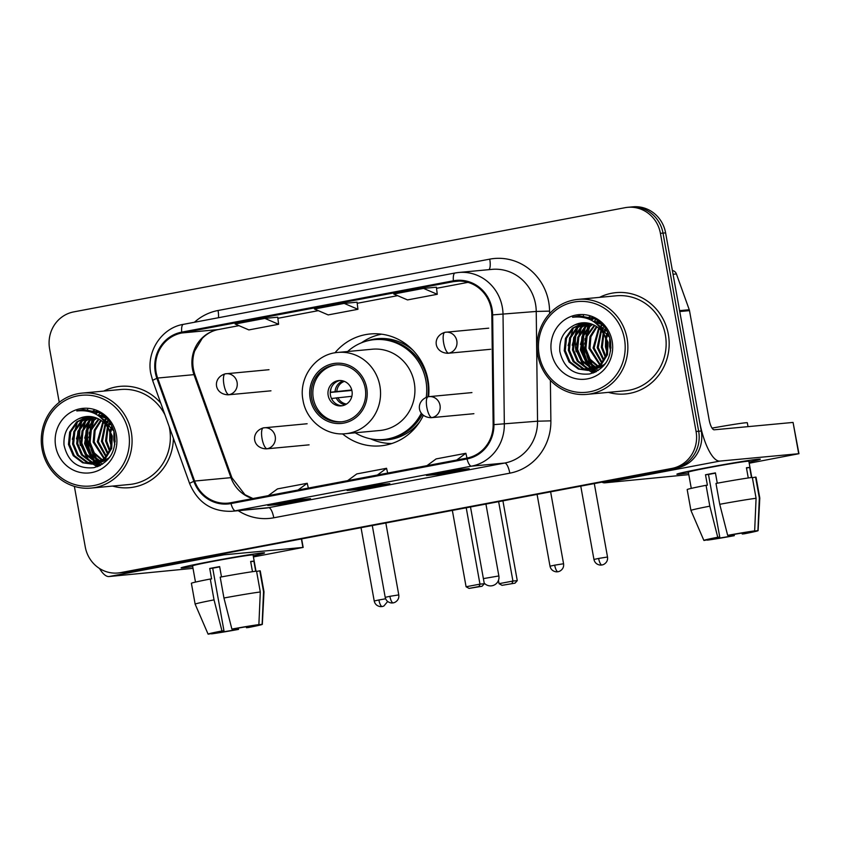 <?xml version="1.0" encoding="UTF-8"?>
<svg xmlns="http://www.w3.org/2000/svg" width="841" height="841" viewBox="0 0 841 841"><rect width="100%" height="100%" fill="white"/><g stroke="black" fill="none" stroke-linecap="round" stroke-linejoin="round"><path stroke-width="1.26" d="M342.529 433.861A56.179 53.467 -95.3 0 0 380.668 445.846A56.179 53.467 -95.3 0 0 423.349 415.328M428.595 396.658A56.179 53.467 -95.3 0 0 427.985 379.974A56.179 53.467 -95.3 0 0 370.198 333.972A56.179 53.467 -95.3 0 0 334.949 352.831M583.665 350.55A42.397 40.347 -95.3 0 0 586.745 360.61A42.397 40.347 -95.3 0 1 583.665 350.55A42.397 40.347 -95.3 0 1 583.601 335.128A42.397 40.347 -95.3 0 0 583.665 350.55M587.964 363.144A42.397 40.347 -95.3 0 0 590.361 367.191A42.397 40.347 -95.3 0 1 587.964 363.144M590.887 367.959A42.397 40.347 -95.3 0 0 591.917 369.378A42.397 40.347 -95.3 0 1 590.887 367.959M592.211 369.756A42.397 40.347 -95.3 0 0 592.411 369.998A42.397 40.347 -95.3 0 0 594.513 372.458A42.397 40.347 -95.3 0 1 592.411 370.008A42.397 40.347 -95.3 0 1 592.211 369.756M586.261 350.308A42.397 40.347 -95.3 0 0 586.576 351.916A42.397 40.347 -95.3 0 1 586.261 350.308A42.397 40.347 -95.3 0 1 585.588 344.127A42.397 40.347 -95.3 0 0 586.261 350.308M588.626 358.665A42.397 40.347 -95.3 0 0 591.959 365.383A42.397 40.347 -95.3 0 1 588.626 358.665M592.663 366.508A42.397 40.347 -95.3 0 0 594.093 368.568A42.397 40.347 -95.3 0 1 592.663 366.508M594.44 369.031A42.397 40.347 -95.3 0 0 594.86 369.577A42.397 40.347 -95.3 0 1 594.44 369.031M594.986 369.735A42.397 40.347 -95.3 0 0 596.479 371.512A42.397 40.347 -95.3 0 1 594.986 369.735M87.884 444.269A42.397 40.347 -95.3 0 0 90.954 454.319A42.397 40.347 -95.3 0 1 87.884 444.269A42.397 40.347 -95.3 0 1 87.821 428.836A42.397 40.347 -95.3 0 0 87.884 444.269M92.174 456.852A42.397 40.347 -95.3 0 0 94.581 460.91A42.397 40.347 -95.3 0 1 92.174 456.852M95.107 461.677A42.397 40.347 -95.3 0 0 96.137 463.086A42.397 40.347 -95.3 0 1 95.107 461.677M96.431 463.465A42.397 40.347 -95.3 0 0 96.62 463.706A42.397 40.347 -95.3 0 0 98.723 466.166A42.397 40.347 -95.3 0 1 96.631 463.717A42.397 40.347 -95.3 0 1 96.431 463.465M90.471 444.016A42.397 40.347 -95.3 0 0 90.796 445.625A42.397 40.347 -95.3 0 1 90.471 444.016A42.397 40.347 -95.3 0 1 89.808 437.835A42.397 40.347 -95.3 0 0 90.471 444.016M92.846 452.374A42.397 40.347 -95.3 0 0 96.168 459.091A42.397 40.347 -95.3 0 1 92.846 452.374M96.883 460.216A42.397 40.347 -95.3 0 0 98.313 462.287A42.397 40.347 -95.3 0 1 96.883 460.216M98.66 462.75A42.397 40.347 -95.3 0 0 99.08 463.286A42.397 40.347 -95.3 0 1 98.66 462.75M99.196 463.444A42.397 40.347 -95.3 0 0 100.689 465.231A42.397 40.347 -95.3 0 1 99.196 463.444M593.021 317.93A42.397 40.347 -95.3 0 0 591.507 320.326A42.397 40.347 -95.3 0 1 593.021 317.93M589.446 324.311A42.397 40.347 -95.3 0 0 588.258 327.191A42.397 40.347 -95.3 0 1 589.446 324.311M587.743 328.694A42.397 40.347 -95.3 0 0 587.302 330.124A42.397 40.347 -95.3 0 1 587.743 328.694M586.566 333.025A42.397 40.347 -95.3 0 0 585.904 336.852A42.397 40.347 -95.3 0 1 586.566 333.025M97.241 411.648A42.397 40.347 -95.3 0 0 95.727 414.045A42.397 40.347 -95.3 0 1 97.241 411.648M93.666 418.019A42.397 40.347 -95.3 0 0 92.478 420.91A42.397 40.347 -95.3 0 1 93.666 418.019M91.953 422.403A42.397 40.347 -95.3 0 0 91.511 423.832A42.397 40.347 -95.3 0 1 91.953 422.403M90.775 426.734A42.397 40.347 -95.3 0 0 90.124 430.56A42.397 40.347 -95.3 0 1 90.775 426.734M74.365 486.371L85.267 546.955A31.8 30.265 -95.3 0 0 117.971 572.994L123.164 572.511A31.8 30.265 -95.3 0 0 125.835 572.132L677.142 467.922A31.8 30.265 -95.3 0 0 701.257 431.012L665.609 232.873A31.8 30.265 -95.3 0 0 632.895 206.833L630.308 207.075A31.8 30.265 -95.3 0 1 663.013 233.115A31.8 30.265 -95.3 0 0 630.308 207.075L627.712 207.317A31.8 30.265 -95.3 0 0 625.042 207.695L73.724 311.895A31.8 30.265 -95.3 0 0 49.608 348.805L59.238 402.324M120.568 572.753A31.8 30.265 -95.3 0 0 123.238 572.374L674.545 468.164A31.8 30.265 -95.3 0 0 698.661 431.254L663.013 233.115L698.661 431.254A31.8 30.265 -95.3 0 1 674.545 468.164L123.238 572.374A31.8 30.265 -95.3 0 1 120.568 572.753M112.62 486.077A50.88 48.421 -95.3 0 0 129.693 487.675A50.88 48.421 -95.3 0 0 173.383 438.308A50.88 48.421 -95.3 0 1 129.693 487.675A50.88 48.421 -95.3 0 1 112.62 486.077M608.4 392.358A50.88 48.421 -95.3 0 0 625.473 393.956A50.88 48.421 -95.3 0 0 668.332 334.298A50.88 48.421 -95.3 0 0 615.99 292.636A50.88 48.421 -95.3 0 0 599.517 297.378A50.88 48.421 -95.3 0 1 615.99 292.636L615.99 292.636A50.88 48.421 -95.3 0 1 668.332 334.298A50.88 48.421 -95.3 0 1 625.473 393.956A50.88 48.421 -95.3 0 1 608.4 392.358M156.121 372.342A33.924 32.284 84.7 0 1 181.845 332.973L453.541 281.619A33.924 32.284 84.7 0 1 456.379 281.22A33.924 32.284 84.7 0 1 491.827 314.881L493.141 424.631A33.924 32.284 84.7 0 1 466.85 458.114L230.833 502.718A33.924 32.284 84.7 0 1 227.985 503.128A33.924 32.284 84.7 0 1 194.618 481.052L157.645 378.051A33.924 32.284 84.7 0 1 156.121 372.342M155.322 372.5A34.765 33.083 -95.3 0 0 156.889 378.345L193.861 481.346A34.765 33.083 -95.3 0 0 230.981 503.559L466.997 458.944A34.765 33.083 -95.3 0 0 493.94 424.621L492.637 314.881A34.765 33.083 -95.3 0 0 453.383 280.789L181.698 332.142A34.765 33.083 -95.3 0 0 155.322 372.5M595.996 371.764A42.397 40.347 84.7 0 1 594.335 369.788M593.22 368.316A42.397 40.347 84.7 0 1 591.591 365.898M590.781 364.552A42.397 40.347 84.7 0 1 586.839 355.47M100.205 465.472A42.397 40.347 84.7 0 1 98.544 463.507M97.43 462.035A42.397 40.347 84.7 0 1 95.8 459.606M94.991 458.261A42.397 40.347 84.7 0 1 91.059 449.178M89.167 434.229A42.397 40.347 84.7 0 1 89.304 432.137M89.945 427.701A42.397 40.347 84.7 0 1 90.944 423.612M91.511 421.867A42.397 40.347 84.7 0 1 92.804 418.534M93.12 417.84A42.397 40.347 84.7 0 1 93.488 417.062M95.254 413.804A42.397 40.347 84.7 0 1 96.768 411.449M584.947 340.521A42.397 40.347 84.7 0 1 585.094 338.429M585.725 333.982A42.397 40.347 84.7 0 1 586.734 329.903M587.291 328.158A42.397 40.347 84.7 0 1 588.595 324.826M588.91 324.121A42.397 40.347 84.7 0 1 589.278 323.343M591.034 320.095A42.397 40.347 84.7 0 1 592.548 317.74M160.736 403.081A50.88 48.421 -95.3 0 0 120.21 386.355A50.88 48.421 -95.3 0 0 103.727 391.086A50.88 48.421 -95.3 0 1 120.21 386.355A50.88 48.421 -95.3 0 1 160.736 403.081M117.971 572.994A31.8 30.265 -95.3 0 0 120.641 572.616L671.948 468.405A31.8 30.265 -95.3 0 0 696.075 431.507L660.416 233.356A31.8 30.265 -95.3 0 0 627.712 207.317M297.535 499.848L310.508 498.639L280.768 504.264L267.785 505.473L297.535 499.848L267.858 505.462A8.484 2.597 -100.7 0 1 267.785 505.473M456.19 469.867L469.162 468.647L439.412 474.271L426.44 475.491L456.19 469.867M376.863 484.858L389.835 483.649L360.085 489.262L347.112 490.482L376.863 484.858L347.186 490.471A8.484 2.597 -100.7 0 1 347.112 490.482M264.883 318.392L235.133 324.016L248.862 329.914L278.613 324.29L277.73 317.194L264.883 318.392L278.613 324.29M423.538 288.4L393.788 294.024L407.517 299.922L437.267 294.297L436.384 287.202L423.538 288.4L437.267 294.297M344.211 303.401L314.46 309.015L328.19 314.912L357.94 309.299L357.057 302.192L344.211 303.401L357.94 309.299M360.085 489.262L359.874 488.074M439.412 474.271L439.202 473.084M280.768 504.264L280.547 503.065M377.388 475.018L386.545 468.29L356.805 473.914L347.648 480.642M386.545 468.29L387.68 473.073M298.071 490.009L307.217 483.281L277.477 488.905L268.321 495.633M307.217 483.281L308.353 488.074M456.716 460.027L465.872 453.288L436.122 458.913L426.976 465.651M465.872 453.288L467.007 458.082M192.705 566.634A42.397 1.156 -10.2 0 1 181.12 567.854A42.397 1.156 -10.2 0 1 209.84 561.62A42.397 1.156 -10.2 0 1 264.495 552.852A42.397 1.156 -10.2 0 1 253.215 555.754A42.397 1.156 -10.2 0 0 264.547 552.894A42.397 1.156 -10.2 0 0 209.84 561.62A42.397 1.156 -10.2 0 0 181.088 567.917A42.397 1.156 -10.2 0 0 192.705 566.634M99.501 568.474A42.397 12.983 79.3 0 0 109.057 576.537L193.01 568.348M221.162 554.114A42.397 12.983 79.3 0 0 224.084 554.797L302.907 547.428L301.383 538.955M301.635 538.902L303.17 547.417L253.425 556.931M236.321 628.448L236.531 629.583A21.204 0.578 -10.2 0 1 217.619 632.716L217.514 632.106M214.371 632.947L214.381 633.021A21.204 0.578 -10.2 0 1 214.339 632.989A21.204 0.578 -10.2 0 1 223.958 630.761L212.71 568.19A21.204 0.578 169.8 0 1 217.462 567.276A21.204 0.578 169.8 0 1 219.68 566.855M195.48 582.088L192.568 565.846A30.739 0.841 -10.2 0 1 213.414 561.283A30.739 0.841 -10.2 0 1 253.078 554.965L255.99 571.197M214.381 633.021L208.284 634.167A27.564 0.757 -10.2 0 1 208.084 634.125L195.144 604.153A34.986 0.957 -10.2 0 1 195.144 604.143L191.391 583.286A34.986 0.957 -10.2 0 1 210.282 579.018L211.596 578.902L209.724 568.463A30.739 0.841 -10.2 0 1 214.539 567.549A30.739 0.841 -10.2 0 1 219.638 566.592L221.488 576.905M255.706 571.239L253.887 561.157A30.739 0.841 -10.2 0 0 250.65 561.462L252.489 571.68M220.195 577.147A34.986 0.957 -10.2 0 1 256.547 571.134L260.3 591.99L258.881 624.611L252.784 625.757A21.204 0.578 -10.2 0 0 233.882 628.889L231.885 629.079L223.948 598.004L220.195 577.147M255.969 625.157L262.129 624.306L263.538 591.686L259.785 570.829L256.6 571.428M259.785 570.829A34.986 0.957 -10.2 0 1 260.247 570.902L264 591.759A34.986 0.957 -10.2 0 0 263.538 591.686M210.282 579.018L214.035 599.875L221.971 630.95L223.958 630.761M195.144 604.143A34.986 0.957 -10.2 0 1 214.035 599.875M223.948 598.004A34.986 0.957 -10.2 0 1 260.3 591.99M208.084 634.125A27.564 0.757 -10.2 0 1 221.971 630.95M231.885 629.079A27.564 0.757 -10.2 0 1 258.881 624.611M262.129 624.306A27.564 0.757 -10.2 0 1 262.329 624.358A27.564 0.757 -10.2 0 1 248.442 627.523L246.445 627.712L246.266 626.745M256.021 625.452A21.204 0.578 -10.2 0 1 256.063 625.483A21.204 0.578 -10.2 0 1 246.445 627.712M236.531 629.583L238.518 629.404L238.381 628.08M238.518 629.404A27.564 0.757 -10.2 0 1 211.522 633.872L217.619 632.716M209.724 568.463L212.71 568.19M250.702 561.767L253.887 561.157M128.662 432.589A45.582 43.375 -95.3 0 0 77.95 395.806A45.582 43.375 -95.3 0 0 43.385 448.716A45.582 43.375 -95.3 0 0 94.087 485.499A45.582 43.375 -95.3 0 0 128.662 432.589M131.291 432.158A47.706 45.393 -95.3 0 0 82.229 393.094A47.706 45.393 -95.3 0 0 42.05 449.031A47.706 45.393 -95.3 0 0 91.112 488.085A47.706 45.393 -95.3 0 0 131.291 432.158M91.112 488.085L129.388 484.5A47.706 45.393 -95.3 0 0 169.567 428.574A47.706 45.393 -95.3 0 0 169.157 426.545M164.962 414.844A47.706 45.393 -95.3 0 0 120.505 389.52L82.229 393.094M87.664 409.43A47.706 45.393 -95.3 0 0 86.655 411.007M83.543 417.041A47.706 45.393 -95.3 0 0 83.206 417.84M83.028 418.271A47.706 45.393 -95.3 0 0 82.281 420.269M81.955 421.246A47.706 45.393 -95.3 0 0 80.715 425.809M80.231 428.248A47.706 45.393 -95.3 0 0 80.326 445.446M114.839 444.521L113.766 440.19L113.987 431.412M115.122 441.788L114.607 434.061M111.233 446.277L109.656 440.579L109.877 431.748M111.559 444.248L110.57 433.683M109.624 451.281L105.535 440.968L107.396 426.986M110.045 450.271L106.565 440.873L107.995 427.932M107.848 454.518L101.414 441.346L105.093 424.001M108.3 453.804L102.444 441.252L105.661 424.652M105.998 456.947L97.293 441.735L102.865 421.835M106.46 456.4L98.323 441.641L103.411 422.319M104.095 458.871L93.172 442.124L94.224 430.235L100.668 420.185M104.578 458.429L94.203 442.03L95.138 430.487L101.214 420.553M102.16 460.405L93.446 453.236L89.051 442.513L90.281 430.119L98.502 418.913M102.644 460.059L94.287 452.879L90.082 442.408L91.312 430.024L99.038 419.207M100.195 461.635L89.714 454.14L84.93 442.892L86.16 430.508L93.151 420.3L96.368 417.956M100.689 461.352L90.744 454.045L85.961 442.797L87.191 430.413L94.181 420.206L96.904 418.166M98.218 462.603L95.001 461.635L85.593 454.529L80.81 443.281L82.04 430.897L89.03 420.689L94.255 417.252M98.712 462.382L96.032 461.541L86.623 454.434L81.84 443.186L83.07 430.802L90.061 420.584L94.781 417.409M96.21 463.338L90.881 462.024L81.472 454.918L76.689 443.67L77.919 431.275L84.909 421.068L92.163 416.789M96.704 463.17L91.911 461.93L82.502 454.813L77.719 443.564L78.949 431.181L85.94 420.973L92.689 416.884M110.392 456.243L108.489 458.24L96.242 463.759M94.171 463.843L86.76 462.403L77.351 455.296L72.578 444.048L73.798 431.664L80.789 421.457L90.092 416.526M107.921 459.47L97.272 463.664M94.686 463.738L87.79 462.308L78.381 455.202L73.609 443.953L74.828 431.57L81.819 421.362L90.607 416.568M109.109 430.056A23.958 22.802 -95.3 0 0 86.402 416.558A23.958 22.802 -95.3 0 0 78.959 418.629C68.247 423.927 63.264 432.716 64.021 445.005C67.858 461.667 77.824 469.215 93.919 467.67C109.046 462.907 116.016 452.111 114.828 435.281C113.093 425.367 107.995 417.851 99.553 412.742L83.48 409.514L76.794 410.965C92.321 409.357 103.096 415.717 109.109 430.056L111.212 436.153L110.676 448.474L104.368 458.618L92.132 464.137L82.649 462.792L73.23 455.685L68.457 444.437L69.677 432.053L76.668 421.846L88.042 416.463M107.101 425.262L112.242 436.059L111.706 448.379L105.398 458.524L92.132 464.137M92.636 464.085L83.679 462.697L74.26 455.591L69.488 444.342L70.707 431.959L77.698 421.74L88.557 416.463M110.245 430.182L111.475 426.692M110.907 431.654L112.084 427.627M107.795 426.145L109.13 423.759M108.394 426.986L109.708 424.4M105.756 423.023L106.849 421.604M107.312 421.057L108.174 420.132M106.229 423.748L107.406 422.087M107.879 421.509L108.605 420.668M103.948 420.626L104.61 419.964M105.093 419.522L106.534 418.303M104.389 421.162L105.167 420.332M105.64 419.869L106.954 418.702M102.076 415.086L102.97 415.023M98.134 415.454L103.779 415.664M98.996 415.38L103.443 415.391M98.839 415.938L106.649 418.366M98.513 415.717L105.63 417.336M101.877 418.429L113.913 431.181M100.773 417.441L111.548 425.294M78.959 418.629L86.518 416.547M55.685 446.392A32.442 30.865 -95.3 0 0 91.764 472.568A32.442 30.865 -95.3 0 0 116.363 434.913A32.442 30.865 -95.3 0 0 80.284 408.737A32.442 30.865 -95.3 0 0 55.685 446.392M76.794 410.965L83.522 409.504M72.305 439.317L77.404 422.003M76.426 438.928L81.524 421.625M82.607 420.027L84.563 417.609M84.909 417.22L85.425 416.684M91.059 412.079L93.919 410.482M97.22 466.755L92.478 463.759M92.142 463.496L90.092 461.698M88.883 460.458L81.146 445.047M80.536 438.539L85.645 421.236M86.728 419.648L88.683 417.22M93.362 412.942L96.032 411.165M99.932 465.62L96.999 463.685A42.397 40.347 -95.3 0 0 98.975 466.061M96.252 463.107L94.213 461.31M93.004 460.069L85.267 444.658M84.657 438.161L89.766 420.847M90.849 419.26L92.752 416.894M95.664 414.014L98.176 412.058M102.413 464.211L100.762 463.023M100.373 462.718L99.816 462.256M99.511 462.003L98.334 460.921M97.125 459.691L89.388 444.269M88.778 437.772L93.887 420.468M94.97 418.871L95.821 417.756M97.955 415.338L100.3 413.183M87.611 459.649L80.431 443.964L84.468 422.361M91.732 459.26L84.552 443.575L88.589 421.982M95.842 458.881L88.673 443.196L92.71 421.593M311.685 398.434A28.626 27.238 -95.3 0 0 341.12 421.867A28.626 27.238 -95.3 0 0 365.225 388.311A28.626 27.238 -95.3 0 0 335.79 364.878A28.626 27.238 -95.3 0 0 311.685 398.434M336.6 364.815A28.626 27.238 -95.3 0 0 313.304 398.277A28.626 27.238 -95.3 0 0 341.93 421.783M427.901 396.784A50.134 47.716 -95.3 0 0 427.522 380.563A50.134 47.716 -95.3 0 0 375.959 339.501L374.329 339.659A50.134 47.716 -95.3 0 0 347.606 351.527M426.24 397.278A50.134 47.716 -95.3 0 0 425.903 380.71A50.134 47.716 -95.3 0 0 374.329 339.659M414.256 382.634A40.81 38.833 -95.3 0 0 372.279 349.215L337.893 352.432A40.81 38.833 84.7 0 1 379.88 385.851A40.81 38.833 84.7 0 1 345.504 433.704L379.89 430.487A40.81 38.833 -95.3 0 0 414.256 382.634M355.207 432.789A50.134 47.716 -95.3 0 0 383.675 439.496A50.134 47.716 -95.3 0 0 421.341 413.131M383.675 439.496L385.294 439.349A50.134 47.716 -95.3 0 0 422.277 414.308M328.179 395.47A12.72 12.1 -95.3 0 0 341.267 405.888A12.72 12.1 -95.3 0 0 351.98 390.97A12.72 12.1 -95.3 0 0 338.891 380.553A12.72 12.1 -95.3 0 0 328.179 395.47M340.037 380.5A12.72 12.1 -95.3 0 0 330.45 395.259A12.72 12.1 -95.3 0 0 342.392 405.719M391.832 443.522A55.117 52.457 84.7 0 1 372.395 439.622L370.376 438.781M361.399 342.823L363.228 341.625A55.117 52.457 84.7 0 1 381.604 334.192M351.864 390.424L330.25 392.442M331.333 387.606A14.844 14.118 84.7 0 0 330.492 392.232L330.25 392.274M330.492 392.232L351.748 389.951M332.531 400.358A14.844 14.118 84.7 0 1 331.627 398.487L331.48 398.518M351.853 396.3L331.627 398.487M502.918 500.858L517.268 580.637L515.018 583.16L502.045 585.325L499.039 583.675L498.461 580.427M498.639 501.667L512.926 581.047L517.268 580.637M515.018 583.16L502.045 585.325M499.039 583.675L512.926 581.047L511.969 583.444M452.353 510.413L466.082 586.755L479.969 584.138L466.229 507.796M466.082 586.755L469.089 588.406L479.002 586.534L479.969 584.138L484.311 583.728L470.508 506.986M479.002 586.534L482.061 586.251L484.311 583.728M469.089 588.406L482.061 586.251M688.485 472.926A42.397 1.156 -10.2 0 1 676.91 474.145A42.397 1.156 -10.2 0 1 705.631 467.911A42.397 1.156 -10.2 0 1 760.275 459.144A42.397 1.156 -10.2 0 1 748.995 462.035A42.397 1.156 -10.2 0 0 760.338 459.186A42.397 1.156 -10.2 0 0 705.631 467.911A42.397 1.156 -10.2 0 0 676.868 474.208A42.397 1.156 -10.2 0 0 688.485 472.926M679.759 311.538L699.386 420.584A42.397 12.983 79.3 0 0 719.864 461.089L798.687 453.709L793.063 422.424L714.24 429.804A10.597 3.248 -100.7 0 1 709.121 419.68L689.494 310.634L679.759 311.538A5.298 5.046 -95.3 0 0 679.528 310.644M601.925 482.145A42.397 12.983 79.3 0 0 604.847 482.829L688.8 474.629M793.063 422.424L798.95 453.709L749.215 463.223M672.39 270.539A5.298 5.046 84.7 0 1 676.416 273.956L689.252 309.74A5.298 5.046 84.7 0 1 689.494 310.634M732.112 534.739L732.311 535.875A21.204 0.578 -10.2 0 1 713.41 539.007L713.294 538.398M710.151 539.239L710.161 539.302A21.204 0.578 -10.2 0 1 710.119 539.281A21.204 0.578 -10.2 0 1 719.749 537.052L708.49 474.482A21.204 0.578 169.8 0 1 713.242 473.557A21.204 0.578 169.8 0 1 715.47 473.147M691.27 488.379L688.348 472.137A30.739 0.841 -10.2 0 1 709.194 467.575A30.739 0.841 -10.2 0 1 748.858 461.246L751.78 477.488M710.161 539.302L704.064 540.458A27.564 0.757 -10.2 0 1 703.864 540.406L690.934 510.434L687.181 489.578A34.986 0.957 -10.2 0 1 706.062 485.31L707.386 485.183L705.504 474.755A30.739 0.841 -10.2 0 1 710.319 473.83A30.739 0.841 -10.2 0 1 715.418 472.884L717.278 483.197M751.486 477.53L749.678 467.449A30.739 0.841 -10.2 0 0 746.43 467.754L748.269 477.972M712.054 428.111A36.037 0.988 -10.2 0 1 747.323 422.771L748.017 426.639M715.985 483.438A34.986 0.957 -10.2 0 1 752.327 477.415L756.08 498.282L754.661 530.892L748.564 532.048A21.204 0.578 -10.2 0 0 729.662 535.181L727.665 535.36L719.738 504.295L715.985 483.438M751.759 531.449L757.909 530.587L759.328 497.977L755.575 477.12L752.38 477.72M755.575 477.12A34.986 0.957 -10.2 0 1 756.038 477.183L759.791 498.04A34.986 0.957 -10.2 0 1 759.791 498.051A34.986 0.957 -10.2 0 0 759.328 497.977M706.062 485.31L709.815 506.166L717.751 537.241L719.749 537.052M690.934 510.434A34.986 0.957 -10.2 0 1 709.815 506.166M719.738 504.295A34.986 0.957 -10.2 0 1 756.08 498.282M703.864 540.406A27.564 0.757 -10.2 0 1 717.751 537.241M727.665 535.36A27.564 0.757 -10.2 0 1 754.661 530.892M757.909 530.587A27.564 0.757 -10.2 0 1 758.109 530.65A27.564 0.757 -10.2 0 1 744.222 533.814L742.225 534.003L742.056 533.036M751.812 531.743A21.204 0.578 -10.2 0 1 751.854 531.775A21.204 0.578 -10.2 0 1 742.225 534.003M732.311 535.875L734.309 535.685L734.172 534.371M734.309 535.685A27.564 0.757 -10.2 0 1 707.313 540.153L713.41 539.007M705.504 474.755L708.49 474.482M746.482 468.048L749.678 467.449M624.442 338.881A45.582 43.375 -95.3 0 0 573.741 302.098A45.582 43.375 -95.3 0 0 539.165 354.997A45.582 43.375 -95.3 0 0 589.877 391.78A45.582 43.375 -95.3 0 0 624.442 338.881M627.081 338.45A47.706 45.393 -95.3 0 0 578.009 299.385A47.706 45.393 -95.3 0 0 537.83 355.312A47.706 45.393 -95.3 0 0 586.902 394.376A47.706 45.393 -95.3 0 0 627.081 338.45M586.902 394.376L625.178 390.792A47.706 45.393 -95.3 0 0 665.357 334.865A47.706 45.393 -95.3 0 0 616.285 295.801L578.009 299.385M583.444 315.722A47.706 45.393 -95.3 0 0 582.445 317.288M579.323 323.322A47.706 45.393 -95.3 0 0 578.986 324.121M578.818 324.552A47.706 45.393 -95.3 0 0 578.072 326.55M577.735 327.538A47.706 45.393 -95.3 0 0 576.495 332.1M576.022 334.539A47.706 45.393 -95.3 0 0 576.117 351.727M610.619 350.813L609.557 346.481L609.767 337.693M610.902 348.079L610.398 340.353M607.013 352.568L605.436 346.87L605.657 338.04M607.349 350.539L606.466 346.776L606.361 339.974M605.404 357.572L601.315 347.259L603.186 333.267M605.835 356.563L602.345 347.154L603.775 334.224M603.628 360.8L597.194 347.638L600.884 330.282M604.09 360.085L598.224 347.543L601.452 330.934M601.778 363.238L593.073 348.027L598.645 328.116M602.251 362.681L594.103 347.932L599.202 328.61M599.875 365.162L588.952 348.416L590.004 336.526L596.448 326.476M600.358 364.721L589.983 348.311L590.918 336.768L596.994 326.844M597.94 366.697L589.226 359.528L584.842 348.794L586.061 336.411L594.293 325.204M598.435 366.34L590.067 359.17L585.872 348.7L587.092 336.316L594.829 325.488M595.985 367.927L585.494 360.432L580.721 349.183L581.94 336.799L588.931 326.592L592.148 324.248M596.479 367.643L586.524 360.337L581.751 349.089L582.971 336.705L589.962 326.487L592.684 324.458M593.998 368.894L590.792 367.927L581.373 360.821L576.6 349.572L577.82 337.178L584.821 326.97L590.046 323.543M594.492 368.673L591.822 367.832L582.403 360.715L577.63 349.467L578.85 337.083L585.851 326.876L590.571 323.701M591.99 369.62L586.671 368.305L577.262 361.199L572.479 349.951L573.699 337.567L580.7 327.359L587.954 323.07M592.495 369.462L587.701 368.211L578.282 361.104L573.509 349.856L574.729 337.472L581.73 327.265L588.469 323.175M606.182 362.524L604.269 364.521L592.032 370.04M589.962 370.135L582.55 368.694L573.142 361.588L568.358 350.34L569.588 337.956L576.579 327.748L585.883 322.818M603.712 365.761L593.063 369.945M590.466 370.029L583.58 368.6L574.172 361.493L569.389 350.245L570.618 337.861L577.609 327.643L586.398 322.86M604.889 336.347A23.958 22.802 -95.3 0 0 582.182 322.849A23.958 22.802 -95.3 0 0 574.75 324.92C564.027 330.208 559.044 339.007 559.801 351.296C563.649 367.959 573.615 375.507 589.699 373.951C604.837 369.199 611.806 358.403 610.608 341.572C608.873 331.659 603.785 324.142 595.344 319.033L579.26 315.796L572.584 317.257C588.111 315.638 598.876 322.008 604.889 336.347L607.002 342.445L606.456 354.765L600.148 364.91L587.912 370.429L578.429 369.083L569.021 361.977L564.237 350.729L565.467 338.334L572.458 328.127L583.833 322.755M602.881 331.554L608.032 342.35L607.486 354.671L601.178 364.815L587.912 370.429M588.427 370.376L579.46 368.989L570.051 361.872L565.268 350.623L566.498 338.24L573.488 328.032L584.337 322.755M606.035 336.474L607.265 332.983M606.687 337.945L607.875 333.909M603.575 332.437L604.91 330.04M604.174 333.267L605.488 330.692M601.536 329.315L602.629 327.895M603.102 327.349L603.964 326.413M602.009 330.04L603.197 328.379M599.738 326.918L600.4 326.255M600.873 325.803L602.314 324.594M600.18 327.454L600.947 326.623M601.431 326.161L602.734 324.983M597.867 321.378L598.75 321.315M593.925 321.746L599.559 321.956M594.776 321.661L599.223 321.683M594.619 322.229L602.429 324.658M594.303 321.998L601.42 323.627M597.667 324.721L609.704 337.472M596.553 323.722L607.339 331.575M574.75 324.92L582.298 322.839M551.465 352.673A32.442 30.865 -95.3 0 0 587.544 378.849A32.442 30.865 -95.3 0 0 612.153 341.204A32.442 30.865 -95.3 0 0 576.064 315.028A32.442 30.865 -95.3 0 0 551.465 352.673M572.584 317.257L579.302 315.796M568.085 345.598L573.194 328.295M572.206 345.22L577.304 327.906M578.398 326.319L580.343 323.901M580.7 323.512L581.205 322.965M586.839 318.371L589.699 316.763M593.01 373.047L588.258 370.051M587.922 369.777L585.883 367.98M584.663 366.75L576.937 351.328M576.327 344.831L581.425 327.527M582.519 325.93L584.463 323.512M589.152 319.223L591.822 317.456M595.722 371.901L592.789 369.977M592.043 369.399L590.004 367.601M588.784 366.361L581.057 350.949M580.448 344.442L585.546 327.138M586.64 325.551L588.532 323.186M591.444 320.295L593.956 318.35M598.203 370.503L596.542 369.315M596.164 369.01L595.596 368.547M595.302 368.295L594.114 367.212M592.905 365.972L585.178 350.56M584.569 344.064L589.667 326.75M590.76 325.162L591.612 324.037M593.746 321.63L596.09 319.475M583.391 365.94L576.222 350.255L580.258 328.652M587.512 365.551L580.343 349.867L584.369 328.263M591.633 365.162L584.453 349.478L588.49 327.885M125.835 572.132L120.641 572.616M665.609 232.873L660.416 233.356M701.257 431.012L696.075 431.507M677.142 467.922L671.948 468.405M181.845 332.973L218.176 329.577A33.924 32.284 -95.3 0 0 192.452 368.947A33.924 32.284 -95.3 0 0 193.977 374.644L230.949 477.656A33.924 32.284 -95.3 0 0 252.689 498.587M194.408 322.271A53.004 50.439 84.7 0 1 218.04 310.497L489.735 259.144A10.597 3.248 -100.7 0 1 488.915 269.656M489.735 259.144A53.004 50.439 84.7 0 1 548.689 301.919A53.004 50.439 84.7 0 1 549.572 311.117L549.604 313.651M492.637 314.881L536.232 311.454A42.397 40.347 -95.3 0 0 535.538 304.095A42.397 40.347 -95.3 0 0 491.922 269.372L458.702 272.484A42.397 40.347 84.7 0 1 503.023 314.566L504.327 424.306A42.397 40.347 84.7 0 1 471.465 466.166L235.448 510.771A10.597 3.248 -100.7 0 1 230.981 503.559M454.97 273.02L183.464 324.342A10.597 3.248 79.3 0 0 183.37 324.353C161.787 327.853 146.229 351.433 150.781 373.551L152.673 380.605A10.597 0.852 -19.7 0 1 156.889 378.345M466.997 458.944A10.597 3.248 79.3 0 0 471.465 466.166L504.684 463.055A42.397 40.347 -95.3 0 0 537.546 421.204L536.232 311.454L549.572 311.117M493.94 424.621L537.546 421.204L550.876 420.857A53.004 50.439 84.7 0 1 509.804 473.178L273.777 517.793A53.004 50.439 84.7 0 1 238.224 510.687M152.673 380.605L189.645 483.607A10.597 0.852 -19.7 0 1 193.861 481.346M273.777 517.793A10.597 3.248 -100.7 0 0 268.657 507.67L235.448 510.771A42.397 40.347 84.7 0 1 231.885 511.275L265.104 508.164A42.397 40.347 -95.3 0 0 268.657 507.67L504.684 463.055A10.597 3.248 -100.7 0 1 509.804 473.178M455.149 272.989A42.397 40.347 84.7 0 1 458.702 272.484L455.055 272.999A10.597 3.248 -100.7 0 1 455.149 272.989M453.383 280.789A10.597 3.248 -100.7 0 1 455.055 272.999L183.37 324.353A10.597 3.248 79.3 0 0 181.698 332.142M550.392 380.342L550.876 420.857M218.04 310.497A10.597 3.248 -100.7 0 1 218.45 317.719M453.541 281.619L459.249 281.083M468.006 282.355L436.521 288.305L468.017 282.355M397.593 295.664L357.194 303.296L397.614 295.664M318.276 310.655L277.866 318.297L318.287 310.665M238.949 325.646L218.176 329.577A19.08 5.845 -100.7 0 0 218.345 329.556A19.08 5.845 -100.7 0 0 218.502 329.514M157.645 378.051L193.977 374.644A19.08 1.524 160.3 0 1 194.944 374.781L231.916 477.793A19.08 1.524 160.3 0 0 230.949 477.656L194.618 481.052M224.084 554.797L109.057 576.537M88.347 427.722A42.397 40.347 -95.3 0 0 88.2 444.237A42.397 40.347 -95.3 0 0 91.701 455.202M92.825 457.441A42.397 40.347 -95.3 0 0 95.075 461.141M95.569 461.846A42.397 40.347 -95.3 0 0 96.526 463.149M86.245 433.662A43.459 41.356 -95.3 0 0 86.886 444.447A43.459 41.356 -95.3 0 0 88.305 450.156M89.85 454.319A43.459 41.356 -95.3 0 0 92.731 459.911M93.362 460.91A43.459 41.356 -95.3 0 0 94.634 462.781M95.401 463.822A43.459 41.356 -95.3 0 0 97.714 466.576M94.297 410.587A43.459 41.356 -95.3 0 0 92.867 412.731M90.733 416.589A43.459 41.356 -95.3 0 0 90.25 417.588M89.998 418.145A43.459 41.356 -95.3 0 0 88.936 420.763M87.737 424.537A43.459 41.356 -95.3 0 0 86.77 428.984M366.718 388.027A30.213 28.752 -95.3 0 0 333.11 363.648A30.213 28.752 -95.3 0 0 310.192 398.718A30.213 28.752 -95.3 0 0 343.801 423.097A30.213 28.752 -95.3 0 0 366.718 388.027M375.801 439.549A50.828 48.368 -95.3 0 0 419.733 421.814M413.036 350.34A50.828 48.368 -95.3 0 0 366.592 341.068M483.396 578.608L498.86 575.948L485.93 504.064M335.075 391.57A12.3 11.7 84.7 0 1 343.002 380.91M336.81 391.349A11.658 11.091 84.7 0 1 344.4 381.383M345.241 404.773A12.3 11.7 84.7 0 1 336.2 397.825M346.524 404.048A11.658 11.091 84.7 0 1 337.935 397.604M225.293 373.835A10.597 3.248 79.3 0 0 225.199 373.846A10.597 3.248 79.3 0 0 223.927 384.568A10.597 3.248 -100.7 0 0 229.046 394.692A10.597 10.092 -95.3 0 0 237.088 382.382A10.597 10.092 -95.3 0 0 225.293 373.835M269.004 369.704L225.199 373.846C212.279 377.735 213.908 394.324 228.163 394.818A10.597 10.092 -95.3 0 0 229.046 394.692M378.892 599.969L374.213 600.989C374.981 604.248 377.083 606.13 380.553 606.645L382.277 606.54A6.886 2.113 79.3 0 1 382.224 606.55A6.886 2.113 -100.7 0 1 378.892 599.969L385.641 598.792M445.026 332.3A10.597 3.248 79.3 0 0 444.931 332.311A10.597 3.248 79.3 0 0 443.659 343.033A10.597 3.248 -100.7 0 0 448.779 353.157A10.597 10.092 -95.3 0 0 456.821 340.857A10.597 10.092 -95.3 0 0 445.026 332.3M488.737 328.169L444.931 332.311C432.011 336.211 433.641 352.789 447.896 353.283A10.597 10.092 -95.3 0 0 448.779 353.157M598.624 558.435L593.946 559.454C594.713 562.713 596.816 564.595 600.285 565.11L602.009 565.005A6.886 2.113 79.3 0 1 601.956 565.015A6.886 2.113 -100.7 0 1 598.624 558.435L607.517 557.015L594.303 483.586M389.877 596.322L385.21 597.341C385.966 600.6 388.079 602.482 391.538 602.997L393.262 602.892A6.886 2.113 79.3 0 1 393.21 602.902A6.886 2.113 -100.7 0 1 389.877 596.322L398.771 594.902L385.83 522.986M263.422 427.88A10.597 3.248 79.3 0 0 263.328 427.89A10.597 3.248 79.3 0 0 262.056 438.613A10.597 3.248 -100.7 0 0 267.175 448.737A10.597 10.092 -95.3 0 0 275.217 436.426A10.597 10.092 -95.3 0 0 263.422 427.88M307.133 423.748L263.328 427.89C250.397 431.78 252.037 448.369 266.282 448.863A10.597 10.092 -95.3 0 0 267.175 448.737M554.682 565.163L550.003 566.193C550.76 569.441 552.873 571.333 556.343 571.848L558.067 571.743A6.886 2.113 79.3 0 1 558.003 571.754A6.886 2.113 -100.7 0 1 554.682 565.163L563.565 563.754L550.624 491.838M428.216 396.721A10.597 3.248 79.3 0 0 428.122 396.742A10.597 3.248 79.3 0 0 426.85 407.454A10.597 3.248 -100.7 0 0 431.969 417.588A10.597 10.092 -95.3 0 0 440.011 405.278A10.597 10.092 -95.3 0 0 428.216 396.721M471.927 392.589L428.122 396.742C415.202 400.631 416.831 417.22 431.086 417.704A10.597 10.092 -95.3 0 0 431.969 417.588M719.864 461.089L604.847 482.829M679.602 310.644L689.252 309.74M676.416 273.956L673.052 274.271M584.127 334.014A42.397 40.347 -95.3 0 0 583.99 350.518A42.397 40.347 -95.3 0 0 587.481 361.493M588.616 363.733A42.397 40.347 -95.3 0 0 590.866 367.433M591.36 368.137A42.397 40.347 -95.3 0 0 592.316 369.441M592.737 369.977A42.397 40.347 -95.3 0 0 594.766 372.353M582.035 339.953A43.459 41.356 -95.3 0 0 582.676 350.739A43.459 41.356 -95.3 0 0 584.085 356.447M585.63 360.61A43.459 41.356 -95.3 0 0 588.511 366.192M589.142 367.202A43.459 41.356 -95.3 0 0 590.424 369.073M591.191 370.103A43.459 41.356 -95.3 0 0 593.494 372.868M590.077 316.878A43.459 41.356 -95.3 0 0 588.647 319.023M586.513 322.87A43.459 41.356 -95.3 0 0 586.04 323.88M585.788 324.437A43.459 41.356 -95.3 0 0 584.726 327.054M583.517 330.828A43.459 41.356 -95.3 0 0 582.561 335.275M189.645 483.607C197.751 502.645 211.837 511.875 231.885 511.275M231.916 477.793L244.952 494.708L252.962 498.534M194.944 374.781C192.2 366.834 192.095 358.918 194.66 351.023L202.187 338.439C206.823 333.688 212.205 330.723 218.345 329.556L238.96 325.656M456.221 469.856L426.513 475.48M262.329 624.358L264 591.759M337.893 352.432C315.575 353.851 298.271 377.683 303.012 400.284C306.187 420.511 325.814 436.006 345.504 433.704M484.206 583.097A8.484 8.484 0 0 0 498.86 575.948M270.981 390.813L228.163 394.818M374.213 600.989L361.031 527.675M387.669 601.494L383.864 606.035L382.277 606.54M490.713 349.278L447.896 353.283M593.946 559.454L580.763 486.14M607.517 557.015C607.938 560.306 606.634 562.808 603.596 564.5L602.009 565.005M385.21 597.341L372.29 525.551M398.771 594.902C399.191 598.193 397.888 600.684 394.85 602.387L393.262 602.892M309.099 444.847L266.282 448.863M550.003 566.193L537.084 494.403M563.565 563.754C563.996 567.044 562.692 569.536 559.643 571.239L558.067 571.743M473.904 413.698L431.086 417.704M758.109 530.65L759.791 498.051"/></g></svg>
